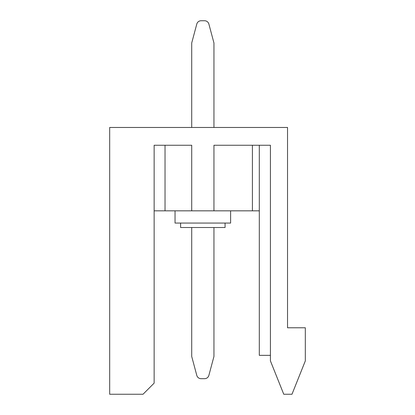 <?xml version="1.0" encoding="UTF-8"?>
<svg xmlns="http://www.w3.org/2000/svg" width="415" height="415" viewBox="0 0 415 415"><rect width="100%" height="100%" fill="white"/><g stroke="black" fill="none" stroke-linecap="round" stroke-linejoin="round"><path stroke-width="0.62" d="M225.065 223.063L225.065 227.508L180.598 227.508L180.598 223.063M230.621 210.836L230.621 223.063L175.042 223.063L175.042 210.836M305.321 360.9L305.321 327.777L287.538 327.777L287.538 127.462L109.679 127.462L109.679 394.25L143.025 394.25L154.141 383.133L154.141 145.25L191.714 145.25L191.714 210.836L213.948 210.836L213.948 145.25L270.419 145.25L270.419 360.9L283.756 394.25L291.984 394.25L305.321 360.9M154.141 145.25L165.035 145.25L165.035 210.836L191.714 210.836M259.302 145.25L259.302 355.344L270.419 355.344M154.141 210.836L165.035 210.836M213.948 210.836L259.302 210.836M252.408 210.836L252.408 145.25M191.714 227.508L191.714 356.454L196.788 375.393A4.446 4.446 0 0 0 201.083 378.688L204.579 378.688A4.446 4.446 0 0 0 208.875 375.393L213.948 356.454L213.948 227.508M191.714 356.454L196.788 375.393M213.948 127.462L213.948 42.984L208.875 24.044A4.446 4.446 0 0 0 204.579 20.75L201.083 20.75A4.446 4.446 0 0 0 196.788 24.044L191.714 42.984L191.714 127.462M204.579 20.75L201.083 20.75M213.948 42.984L208.875 24.044M204.579 378.688L201.083 378.688"/></g></svg>
